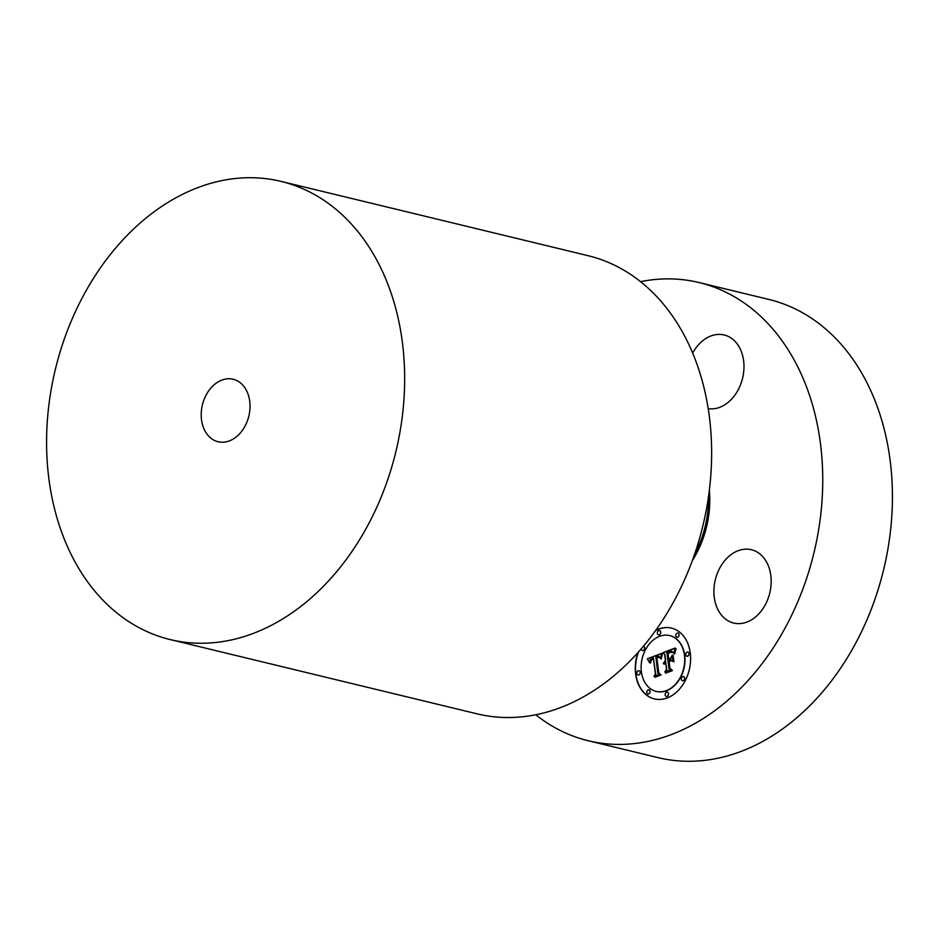 <?xml version="1.0" encoding="UTF-8"?>
<svg xmlns="http://www.w3.org/2000/svg" width="939" height="939" viewBox="0 0 939 939"><rect width="100%" height="100%" fill="white"/><g stroke="black" fill="none" stroke-linecap="round" stroke-linejoin="round"><path stroke-width="1.41" d="M640.551 281.653A235.701 175.159 103.6 0 1 699.132 282.557L768.806 299.424A235.701 175.159 103.6 0 1 892.05 481.977A235.701 175.159 103.6 0 1 790.215 723.159A235.701 175.159 103.6 0 1 657.946 757.609L588.26 740.742A235.701 175.159 103.6 0 1 535.746 714.767M699.132 282.557A235.701 175.159 103.6 0 1 822.376 465.122A235.701 175.159 103.6 0 1 720.542 706.292A235.701 175.159 103.6 0 1 588.26 740.742M694.567 554.339A88.278 65.601 -76.4 0 0 708.452 496.942M170.194 639.576L477.165 713.863A235.701 175.159 -76.4 0 0 609.446 679.413A235.701 175.159 -76.4 0 0 711.269 438.231A235.701 175.159 -76.4 0 0 588.037 255.678L281.054 181.391A235.701 175.159 103.6 0 1 404.298 363.956A235.701 175.159 103.6 0 1 302.475 605.127A235.701 175.159 103.6 0 1 170.194 639.576A235.701 175.159 103.6 0 1 46.95 457.023A235.701 175.159 103.6 0 1 148.785 215.841A235.701 175.159 103.6 0 1 281.054 181.391M215.148 383.945A32.137 23.886 103.6 0 1 233.189 379.25A32.137 23.886 103.6 0 1 249.985 404.146A32.137 23.886 103.6 0 1 236.1 437.034A32.137 23.886 103.6 0 1 218.071 441.729A32.137 23.886 103.6 0 1 201.263 416.834A32.137 23.886 103.6 0 1 215.148 383.945M708.206 408.641A37.713 28.029 -76.4 0 0 711.703 408.888A37.713 28.029 -76.4 0 0 743.289 374.778A37.713 28.029 -76.4 0 0 724.215 334.988A37.713 28.029 -76.4 0 0 718.969 334.401A37.713 28.029 -76.4 0 0 692.677 353.087M714.121 586.746A37.713 28.029 -76.4 0 0 733.664 623.038A37.713 28.029 -76.4 0 0 770.954 586.03A37.713 28.029 -76.4 0 0 751.411 549.738A37.713 28.029 -76.4 0 0 714.121 586.746M655.692 630.386A36.421 27.067 103.6 0 1 671.491 628.097A36.421 27.067 103.6 0 1 690.259 653.039A36.421 27.067 103.6 0 1 654.366 698.898A36.421 27.067 103.6 0 1 635.609 673.956A36.421 27.067 103.6 0 1 637.992 652.488M684.461 655.258A28.698 21.327 103.6 0 1 656.173 691.397A28.698 21.327 103.6 0 1 641.396 671.737A28.698 21.327 103.6 0 1 669.683 635.597A28.698 21.327 103.6 0 1 684.461 655.258M661.572 653.45L660.481 658.415L658.673 656.126L655.88 656.819L657.805 673.181L659.424 674.272L653.967 676.362L655.41 673.967L653.521 659.002L651.326 660.14L650.328 662.734L650.856 660.176L653.368 657.875L650.351 659.46L649.671 662.828L647.347 658.826L661.572 653.45M662.371 654.201L660.997 658.896L662.371 654.201M659.413 657.347L656.866 657.723L658.767 672.852L661.021 674.953L654.917 677.289L660.317 674.801L658.427 673.11L656.431 657.441L659.201 657.3M675.129 648.027L673.744 653.298L671.467 651.161L666.89 652.499L667.782 659.53L668.509 659.248L667.723 653.039L670.951 651.889L672.887 652.675L671.174 652.229L668.075 653.333L668.803 659.143L670.61 658.45L672.195 655.176L672.993 661.479L670.681 659.753L667.946 660.798L668.897 668.38L670.681 669.742L664.812 671.995L666.514 669.296L665.692 662.828L663.92 664.084L665.551 661.713L663.298 663.486L665.399 660.446L664.589 654.096L662.734 652.781L675.129 648.027M675.88 649.225L674.589 654.025L675.88 649.225M673.967 661.866L672.805 655.258L673.967 661.866M669.131 661.666L669.941 668.099L672.465 670.575L665.551 673.228L671.737 670.434L669.671 668.404L668.779 661.373L671.573 660.727L669.131 661.666M660.692 632.1A2.207 1.643 103.6 0 1 657.37 633.367A2.207 1.643 103.6 0 1 660.692 632.1M689.015 653.509A2.207 1.643 103.6 0 1 685.705 654.776A2.207 1.643 103.6 0 1 689.015 653.509M679.097 634.494A2.207 1.643 103.6 0 1 675.787 635.762A2.207 1.643 103.6 0 1 679.097 634.494M668.486 693.628A2.207 1.643 103.6 0 1 665.164 694.895A2.207 1.643 103.6 0 1 668.486 693.628M684.613 678.005A2.207 1.643 103.6 0 1 681.303 679.273A2.207 1.643 103.6 0 1 684.613 678.005M636.842 673.486A2.207 1.643 103.6 0 1 640.163 672.218A2.207 1.643 103.6 0 1 636.842 673.486M642.522 650.527A2.207 1.643 -76.4 0 0 643.696 646.278L643.426 646.208A2.207 1.643 103.6 0 1 642.382 650.504A2.207 1.643 103.6 0 1 641.231 648.802M646.76 692.501A2.207 1.643 103.6 0 1 650.07 691.233A2.207 1.643 103.6 0 1 646.76 692.501M662.734 652.781L675.047 648.239M664.589 654.096L663.004 652.84M663.627 663.286L665.669 660.516L664.871 654.166M664.26 664.202L665.927 662.488L665.551 661.713M665.235 671.831L666.796 669.354L665.692 662.828M672.981 661.326L670.681 659.753M668.803 659.143L670.892 658.521L672.265 655.68M667.782 659.53L668.791 659.319L668.005 653.11L672.019 651.971M673.533 652.957L671.667 651.197M647.347 658.826L661.584 653.391M649.365 662.5L647.628 658.896M650.61 662.981L651.138 660.246L653.614 658.732L653.368 657.875M654.377 676.209L655.692 674.038L653.521 659.002M660.504 658.204L658.673 656.126M673.956 661.842L673.075 655.352M661.291 658.908L662.453 653.837M674.308 653.908L676.139 648.591M655.07 677.242L660.587 674.871L658.697 673.181L656.713 657.511L659.025 656.854M665.681 673.169L672.019 670.493L669.941 668.462L669.061 661.443L671.338 660.563M671.631 628.121A36.421 27.067 -76.4 0 0 655.445 630.738M638.497 651.924A36.421 27.067 -76.4 0 0 635.879 674.026A36.421 27.067 -76.4 0 0 654.506 698.933M656.314 691.421A28.698 21.327 -76.4 0 0 656.455 691.456A28.698 21.327 -76.4 0 0 684.731 655.328A28.698 21.327 -76.4 0 0 669.953 635.668A28.698 21.327 -76.4 0 0 669.812 635.633M658.65 634.905A2.207 1.643 -76.4 0 0 659.683 630.621M686.972 656.314A2.207 1.643 -76.4 0 0 688.017 652.042M677.066 637.299A2.207 1.643 -76.4 0 0 678.099 633.027M666.444 696.433A2.207 1.643 -76.4 0 0 667.476 692.16M682.583 680.81A2.207 1.643 -76.4 0 0 683.615 676.538M638.121 675.024A2.207 1.643 -76.4 0 0 639.154 670.739M648.039 694.038A2.207 1.643 -76.4 0 0 649.072 689.766M709.344 490.252A86.998 64.65 103.6 0 1 692.301 560.689"/></g></svg>
